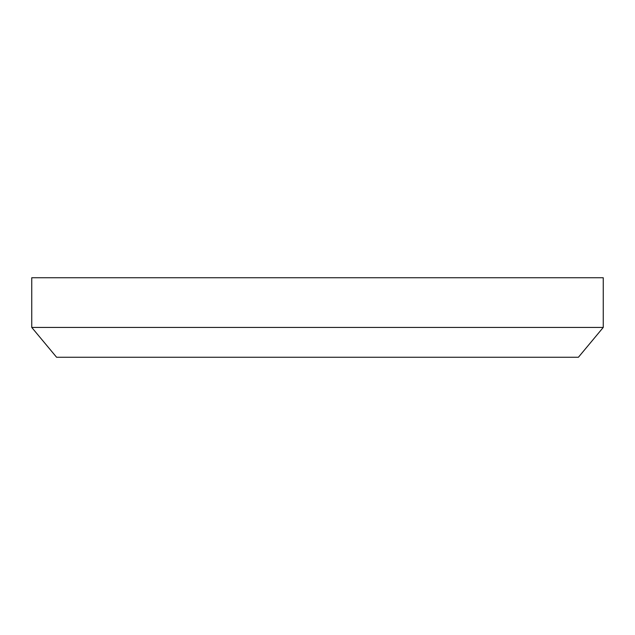 <?xml version="1.0" encoding="UTF-8"?>
<svg xmlns="http://www.w3.org/2000/svg" width="635" height="635" viewBox="0 0 635 635"><rect width="100%" height="100%" fill="white"/><g stroke="black" fill="none" stroke-linecap="round" stroke-linejoin="round"><path stroke-width="0.95" d="M56.594 357.259L578.406 357.259L603.25 327.438L31.75 327.438L56.594 357.259M31.75 327.438L31.75 277.741L603.25 277.741L603.25 327.438"/></g></svg>
